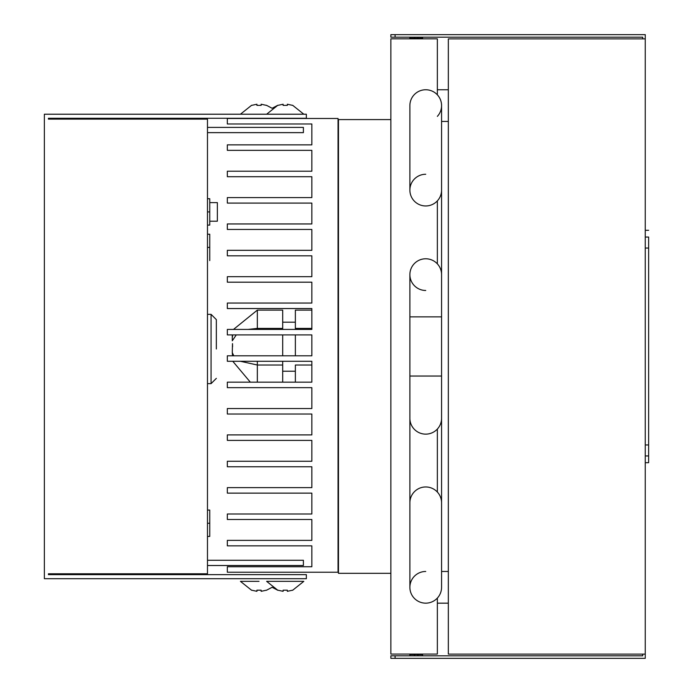 <?xml version="1.0" encoding="UTF-8"?>
<svg xmlns="http://www.w3.org/2000/svg" width="693" height="693" viewBox="0 0 693 693"><rect width="100%" height="100%" fill="white"/><g stroke="black" fill="none" stroke-linecap="round" stroke-linejoin="round"><path stroke-width="1.04" d="M251.637 590.185L256.921 591.32L256.921 590.185L256.921 591.32M261.14 590.185L256.921 590.185L261.14 590.185L261.14 591.32L261.14 590.185M259.035 581.34L240.436 581.34L251.637 590.289M266.424 590.185L261.14 591.32M277.832 590.185L283.116 591.32L283.116 590.185L283.116 591.32M287.344 590.185L283.116 590.185L287.344 590.185L287.344 591.32L287.344 590.185M303.82 581.34L292.628 590.289L303.82 581.34L266.64 581.34L277.832 590.289L272.132 587.283L266.424 590.289M292.628 590.185L287.344 591.32M232.545 355.795L232.285 352.616L232.545 355.795M232.579 346.708L232.501 343.685M232.493 343.615L232.285 352.616L233.792 355.795M232.579 336.486L232.493 335.317M282.692 329.426L282.692 310.118L257.337 310.118L233.498 329.426M257.337 382.164L257.337 365.012L240.445 361.287M232.779 361.287L250.32 382.164M311.85 365.012L295.365 365.012L295.365 382.164L295.365 371.223L282.692 371.223L282.692 382.164M282.692 365.012L257.337 365.012L257.337 361.287M282.692 328.413L257.337 328.413L248.077 329.426M232.285 334.91L232.285 340.809L236.261 334.918M295.365 371.223L295.365 365.012M295.365 355.795L295.365 334.918L295.365 355.795M311.85 328.413L295.365 328.413L295.365 329.426L295.365 322.202L282.692 322.202M282.692 371.223L282.692 361.287M282.692 355.795L282.692 334.918M295.365 322.202L295.365 310.118L311.85 310.118L311.85 308.55L227.339 308.55L227.339 303.058L311.85 303.058L311.85 282.181L311.85 303.058M295.365 310.118L295.365 328.413M266.424 105.371L261.14 104.236L261.14 105.371L256.921 105.371L256.921 104.236L251.637 105.371M261.14 105.371L261.14 104.236M256.921 105.371L256.921 104.236M292.628 105.371L287.344 104.236L287.344 105.371L283.116 105.371L283.116 104.236L277.832 105.371M283.116 105.371L283.116 104.236M287.344 105.371L287.344 104.236M645.252 248.042L648.631 248.042L648.631 237.058L645.252 237.058M645.252 455.942L648.631 455.942L648.631 444.958L645.252 444.958M648.631 455.942L648.631 462.707L645.252 462.707L648.631 462.707L648.631 237.058M645.252 230.293L648.631 230.293L645.252 230.293M648.631 248.042L648.631 444.958M216.346 348.995L216.346 319.62L216.346 348.995M409.884 37.188L409.884 38.28L422.557 38.28L422.557 37.188M414.535 38.28L417.914 38.28L414.535 38.28L414.535 37.188M417.914 38.28L417.914 37.188L417.914 38.28M409.884 655.812L409.884 654.634L417.914 654.634L409.884 654.634L414.535 654.634L414.535 655.812L414.535 654.634L417.914 654.634L417.914 655.812L417.914 654.634L422.557 654.634L422.557 655.812M414.535 654.634L414.535 655.812M306.358 578.698L306.358 574.644L48.423 574.644L48.423 573.795L207.476 573.795L207.476 119.118L48.423 119.118L48.423 118.278L306.358 118.278L306.358 114.215L44.369 114.215L44.369 578.698L306.358 578.698M48.423 573.795L48.423 574.644M48.423 118.278L48.423 119.118M390.869 573.328L338.47 573.328L338.47 119.586L390.869 119.586M207.476 127.399L303.395 127.399L303.395 132.64L207.476 132.64M207.476 565.514L303.395 565.514L303.395 560.273L207.476 560.273M209.754 221.206L209.754 202.616L217.368 202.616L217.368 221.206L209.754 221.206L209.754 225.095L207.476 225.095M207.476 198.726L209.754 198.726L209.754 202.616M209.754 225.095L209.754 211.911L207.476 211.911M209.754 211.911L209.754 198.726M209.754 238.115L209.754 256.705L209.754 238.115M209.754 260.594L209.754 247.41L209.754 260.594M209.754 234.225L209.754 247.41L209.754 234.225L207.476 234.225M209.754 247.41L207.476 247.41M207.476 536.443L209.754 536.443L209.754 523.258L207.476 523.258M209.754 523.258L209.754 510.074L207.476 510.074M642.714 38.877L642.714 37.188L390.869 37.188L390.869 34.65L645.252 34.65L645.252 38.877L448.336 38.877L448.336 654.123L645.252 654.123L645.252 658.35L395.097 658.35L395.097 655.812L642.714 655.812L642.714 654.123M395.097 37.188L395.097 34.65M645.252 38.877L645.252 654.123M395.097 655.812L390.869 655.812L390.869 658.35L395.097 658.35M441.571 316.874L409.884 316.874L409.884 587.317A15.844 15.844 0 0 0 425.727 603.161A15.844 15.844 0 0 0 441.571 587.317L441.571 418.295A15.844 15.844 0 0 1 425.727 434.139A15.844 15.844 0 0 0 441.571 418.295L441.571 105.596A15.844 15.844 0 0 0 437.352 94.828L437.352 38.834L390.869 38.834L390.869 654.079L437.352 654.079L437.352 598.094M409.884 502.806A15.844 15.844 0 0 1 425.727 486.962A15.844 15.844 0 0 1 441.571 502.806A15.844 15.844 0 0 0 425.727 486.962M409.884 418.295A15.844 15.844 0 0 0 425.727 434.139A15.844 15.844 0 0 1 409.884 418.295M409.884 316.874L409.884 274.619A15.844 15.844 0 0 1 425.727 258.775A15.844 15.844 0 0 1 441.571 274.619A15.844 15.844 0 0 0 425.727 258.775A15.844 15.844 0 0 0 409.884 274.619A15.844 15.844 0 0 0 425.727 290.471M425.727 89.752A15.844 15.844 0 0 1 437.352 116.372A15.844 15.844 0 0 0 425.727 89.752L425.727 89.752A15.844 15.844 0 0 0 409.884 105.596L409.884 190.107A15.844 15.844 0 0 0 425.727 205.96A15.844 15.844 0 0 0 441.571 190.107A15.844 15.844 0 0 1 425.727 205.96A15.844 15.844 0 0 1 409.884 190.107A15.844 15.844 0 0 1 425.727 174.264M437.352 263.851L437.352 200.883M437.352 492.03L437.352 429.062M409.884 587.317A15.844 15.844 0 0 0 425.727 603.161A15.844 15.844 0 0 1 409.884 587.317A15.844 15.844 0 0 1 425.727 571.474M311.85 282.181L227.339 282.181L227.339 276.689L311.85 276.689L311.85 255.812L227.339 255.812L227.339 250.32L311.85 250.32L311.85 229.452L227.339 229.452L227.339 223.952L311.85 223.952L311.85 203.084L227.339 203.084L227.339 197.583L311.85 197.583L311.85 176.715L227.339 176.715L227.339 171.223L311.85 171.223L311.85 150.346L227.339 150.346L227.339 144.854L311.85 144.854L311.85 123.978L227.339 123.978L227.339 118.486L338.045 118.486L338.045 572.227L227.339 572.227L227.339 566.735L311.85 566.735L311.85 545.859L227.339 545.859L227.339 540.367L311.85 540.367L311.85 519.49L227.339 519.49L227.339 513.998L311.85 513.998L311.85 493.13L227.339 493.13L227.339 487.629L311.85 487.629L311.85 466.761L227.339 466.761L227.339 461.261L311.85 461.261L311.85 440.393L227.339 440.393L227.339 434.901L311.85 434.901L311.85 414.024L227.339 414.024L227.339 408.532L311.85 408.532L311.85 387.656L227.339 387.656L227.339 382.164L311.85 382.164L311.85 361.287L227.339 361.287L227.339 355.795L311.85 355.795L311.85 334.918L227.339 334.918L227.339 329.426L311.85 329.426L311.85 308.55M311.85 387.656L311.85 408.532M311.85 321.188L311.85 329.426L311.85 321.188M311.85 334.918L311.85 355.795M311.85 361.287L311.85 370.036L311.85 361.287M311.85 328.707L311.85 329.426L311.85 328.707M257.337 310.118L257.337 329.426M216.346 319.62L211.07 314.345L211.07 383.645L207.476 383.645M425.727 603.161L425.727 603.161A15.844 15.844 0 0 0 441.571 587.317M409.884 376.039L441.571 376.039M409.884 190.107A15.844 15.844 0 0 0 425.727 205.96M266.424 105.267L272.132 108.273L277.832 105.267L266.64 114.215M292.628 105.267L303.82 114.215L292.628 105.267M240.436 114.215L251.637 105.267M211.07 314.345L207.476 314.345M211.07 383.645L216.346 378.361M448.336 571.474L441.571 571.474M448.336 89.752L437.352 89.752M448.336 121.448L441.571 121.448M448.336 603.161L437.352 603.161"/></g></svg>
